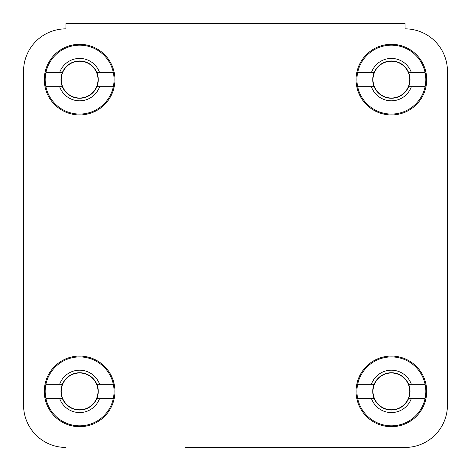 <?xml version="1.0" encoding="UTF-8"?>
<svg xmlns="http://www.w3.org/2000/svg" width="471" height="471" viewBox="0 0 471 471"><rect width="100%" height="100%" fill="white"/><g stroke="black" fill="none" stroke-linecap="round" stroke-linejoin="round"><path stroke-width="0.71" d="M447.45 405.06L447.45 71.239L447.45 405.06A42.39 42.39 0 0 1 405.06 447.45L185.268 447.45M285.732 447.45L405.06 447.45M65.94 28.849A42.39 42.39 0 0 0 23.55 71.239L23.55 405.06L23.55 71.239A42.39 42.39 0 0 1 65.94 28.849L65.94 23.55L405.06 23.55L405.06 28.849A42.39 42.39 0 0 1 447.45 71.239M114.942 391.383A35.325 35.325 0 0 0 79.617 356.058A35.325 35.325 0 0 0 44.292 391.383A35.325 35.325 0 0 0 79.617 426.708A35.325 35.325 0 0 0 114.942 391.383M426.708 391.383A35.325 35.325 0 0 0 391.383 356.058A35.325 35.325 0 0 0 356.058 391.383A35.325 35.325 0 0 0 391.383 426.708A35.325 35.325 0 0 0 426.708 391.383M426.708 79.617A35.325 35.325 0 0 0 391.383 44.292A35.325 35.325 0 0 0 356.058 79.617A35.325 35.325 0 0 0 391.383 114.942A35.325 35.325 0 0 0 426.708 79.617M114.942 79.617A35.325 35.325 0 0 0 79.617 44.292A35.325 35.325 0 0 0 44.292 79.617A35.325 35.325 0 0 0 79.617 114.942A35.325 35.325 0 0 0 114.942 79.617M65.94 447.45A42.39 42.39 0 0 1 23.55 405.06M113.328 384.318A34.442 34.442 0 0 1 79.617 425.825A34.442 34.442 0 0 1 45.905 384.318A34.442 34.442 0 0 1 113.328 384.318L96.873 384.318A18.646 18.646 0 0 1 79.617 410.029A18.646 18.646 0 0 1 62.36 384.318A18.646 18.646 0 0 1 96.873 384.318M113.328 398.448L99.599 398.448A21.195 21.195 0 0 1 59.634 398.448L45.905 398.448M99.599 398.448L96.873 398.448M45.905 384.318L59.634 384.318A21.195 21.195 0 0 1 99.599 384.318M59.634 384.318L62.36 384.318M62.36 398.448L59.634 398.448M113.328 72.552A34.442 34.442 0 0 1 79.617 114.059A34.442 34.442 0 0 1 45.905 72.552A34.442 34.442 0 0 1 113.328 72.552L96.873 72.552A18.646 18.646 0 0 1 79.617 98.262A18.646 18.646 0 0 1 62.36 72.552A18.646 18.646 0 0 1 96.873 72.552M113.328 86.682L99.599 86.682A21.195 21.195 0 0 1 59.634 86.682L45.905 86.682M99.599 86.682L96.873 86.682M45.905 72.552L59.634 72.552A21.195 21.195 0 0 1 99.599 72.552M59.634 72.552L62.36 72.552M62.36 86.682L59.634 86.682M425.095 72.552A34.442 34.442 0 0 1 391.383 114.059A34.442 34.442 0 0 1 357.672 72.552A34.442 34.442 0 0 1 425.095 72.552L408.64 72.552A18.646 18.646 0 0 1 391.383 98.262A18.646 18.646 0 0 1 374.127 72.552A18.646 18.646 0 0 1 408.64 72.552M425.095 86.682L411.366 86.682A21.195 21.195 0 0 1 371.401 86.682L357.672 86.682M411.366 86.682L408.64 86.682M357.672 72.552L371.401 72.552A21.195 21.195 0 0 1 411.366 72.552M371.401 72.552L374.127 72.552M374.127 86.682L371.401 86.682M425.095 384.318A34.442 34.442 0 0 1 391.383 425.825A34.442 34.442 0 0 1 357.672 384.318A34.442 34.442 0 0 1 425.095 384.318L408.64 384.318A18.646 18.646 0 0 1 391.383 410.029A18.646 18.646 0 0 1 374.127 384.318A18.646 18.646 0 0 1 408.64 384.318M425.095 398.448L411.366 398.448A21.195 21.195 0 0 1 371.401 398.448L357.672 398.448M411.366 398.448L408.64 398.448M357.672 384.318L371.401 384.318A21.195 21.195 0 0 1 411.366 384.318M371.401 384.318L374.127 384.318M374.127 398.448L371.401 398.448M61.224 391.383A18.393 18.393 0 0 1 79.617 372.991A18.393 18.393 0 0 1 98.009 391.383A18.393 18.393 0 0 1 79.617 409.776A18.393 18.393 0 0 1 61.224 391.383M61.224 79.617A18.393 18.393 0 0 1 79.617 61.224A18.393 18.393 0 0 1 98.009 79.617A18.393 18.393 0 0 1 79.617 98.009A18.393 18.393 0 0 1 61.224 79.617M372.991 79.617A18.393 18.393 0 0 1 391.383 61.224A18.393 18.393 0 0 1 409.776 79.617A18.393 18.393 0 0 1 391.383 98.009A18.393 18.393 0 0 1 372.991 79.617M372.991 391.383A18.393 18.393 0 0 1 391.383 372.991A18.393 18.393 0 0 1 409.776 391.383A18.393 18.393 0 0 1 391.383 409.776A18.393 18.393 0 0 1 372.991 391.383"/></g></svg>
